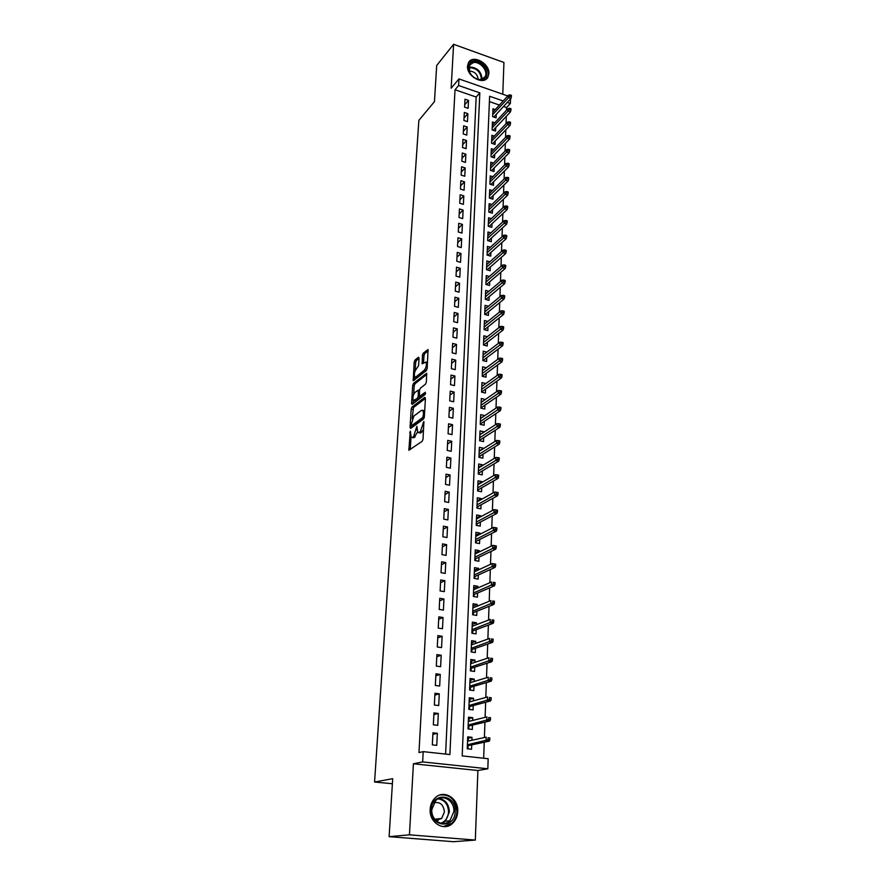 <?xml version="1.0" encoding="UTF-8"?>
<svg xmlns="http://www.w3.org/2000/svg" width="886" height="886" viewBox="0 0 886 886"><rect width="100%" height="100%" fill="white"/><g stroke="black" fill="none" stroke-linecap="round" stroke-linejoin="round"><path stroke-width="1.33" d="M410.273 431.117L408.867 450.276L422.201 441.261L423.032 439.146L423.885 421.448L420.241 431.859L417.804 432.578L416.863 426.321L413.574 436.632L412.511 437.396L411.193 437.341L410.273 431.117M467.52 66.073C466.457 76.329 483.612 85.665 487.865 77.237L488.873 73.66C489.869 63.438 472.747 54.112 468.484 62.64L467.52 66.073M430.175 809.228C428.968 822.695 444.218 832.054 452.746 823.172C455.792 820.181 457.453 816.349 457.719 811.676C458.815 798.142 443.421 788.917 434.904 798.109C432.047 801.033 430.474 804.732 430.175 809.228M419.045 358.11L418.447 357.191L414.936 360.115L414.161 362.175L413.219 380.792L426.365 370.57L427.174 368.454L428.049 349.538L423.253 353.182L422.456 355.275L422.179 363.836L425.956 362.02C426.853 364.711 426.299 367.435 424.283 370.204L415.911 376.949L414.781 376.982C413.895 374.335 414.438 371.633 416.409 368.897L418.58 365.685L419.045 358.11M445.603 754.086L476.17 97.039L455.027 89.741L458.616 85.51L458.97 78.92L507.778 95.976M389.12 836.661L409.443 834.822L475.328 840.072L453.377 841.7L389.12 836.661L392.697 778.683L374.568 782.017L418.856 120.385L434.461 101.624L436.687 65.486L453.599 44.3L451.151 88.235L458.97 78.92M475.328 840.072L477.886 770.51L413.408 763.776L409.443 834.822M413.408 763.776L422.655 761.916L423.198 751.638L449.9 754.551L479.835 92.864L458.616 85.51M455.027 89.741L418.978 752.557L423.198 751.638M411.99 407.106L411.193 409.166L410.041 427.395L410.65 428.436L423.508 419.023L424.339 416.907L425.424 398.335L424.793 397.327L411.99 407.106L413.518 407.46L412.145 418.713M411.558 403.429L412.688 385.488L413.474 383.428L426.653 373.25L426.376 382.01L425.568 384.125L420.329 388.223L419.521 390.316L419.399 396.463L425.291 392.254L425.169 394.436L412.156 404.426L411.558 403.429L413.02 403.761M502.772 94.226L503.935 62.474L453.599 44.3M495.274 109.587L492.959 108.79L492.638 116.675L496.105 117.86L496.238 114.372M494.798 122.755L492.428 121.958L492.107 129.921L495.595 131.084L495.728 127.584M494.322 136.056L491.896 135.248L491.564 143.288L495.075 144.44L495.208 140.929M493.834 149.49L491.353 148.671L491.021 156.789L494.543 157.929L494.687 154.397M493.347 163.046L490.811 162.216L490.479 170.411L494.011 171.552L494.155 167.997M492.86 176.735L490.257 175.904L489.925 184.177L493.48 185.307L493.624 181.73M492.372 190.556L489.703 189.726L489.371 198.076L492.937 199.195L493.081 195.596M491.874 204.522L489.138 203.68L488.806 212.119L492.394 213.216L492.538 209.605M491.376 218.62L488.574 217.768L488.23 226.295L491.841 227.381L491.985 223.748M490.877 232.863L487.998 232.01L487.654 240.615L491.287 241.69L491.431 238.035M490.379 247.249L487.422 246.386L487.078 255.079L490.722 256.143L490.866 252.466M489.88 261.78L486.846 260.905L486.492 269.698L490.157 270.739L490.301 267.04M489.382 276.465L486.248 275.579L485.893 284.45L489.581 285.48L489.725 281.77M488.873 291.295L485.661 290.398L485.295 299.368L489.006 300.376L489.15 296.644M488.374 306.268L485.052 305.371L484.686 314.43L488.419 315.427L488.563 311.673M487.865 321.408L484.443 320.499L484.077 329.647L487.821 330.633L487.976 326.856M487.355 336.702L483.834 335.783L483.457 345.019L487.234 345.994L487.378 342.195M486.857 352.152L483.213 351.221L482.837 360.558L486.624 361.521L486.768 357.689M486.359 367.768L482.582 366.826L482.205 376.262L486.015 377.203L486.159 373.36M485.761 383.605L481.796 386.362M485.772 383.516L481.951 382.586L481.563 392.133L485.395 393.052L485.55 389.187M485.14 399.641L481.164 402.211M485.151 399.442L481.308 398.523L480.921 408.169L484.775 409.066L484.93 405.179M484.509 415.844L480.522 418.214M484.52 415.523L480.666 414.626L480.267 424.372L484.144 425.258L484.299 421.348M483.878 432.213L479.869 434.395M483.889 431.781L480.013 430.906L479.614 440.752L483.512 441.616L483.656 437.684M483.224 448.77L479.215 450.752M483.247 448.216L479.348 447.352L478.949 457.309L482.859 458.162L483.014 454.197M482.582 465.504L482.604 464.818L478.551 467.276M482.604 464.818L478.684 463.987L478.274 474.043L482.217 474.874L482.372 470.898M481.918 482.427L481.951 481.607L477.875 483.989M481.951 481.607L478.008 480.788L477.598 490.966L481.552 491.774L481.707 487.765M481.253 499.527L481.286 498.585L477.2 500.867M481.286 498.585L477.321 497.777L476.912 508.066L480.888 508.852L481.054 504.832M480.577 516.815L480.622 515.741L476.513 517.945M480.622 515.741L476.635 514.965L476.214 525.354L480.223 526.129L480.378 522.075M479.902 534.302L479.946 533.084L475.815 535.199M479.946 533.084L475.937 532.331L475.516 542.841L479.536 543.594L479.703 539.508M479.215 551.978L479.271 550.627L475.117 552.642M479.271 550.627L475.228 549.885L474.796 560.517L478.85 561.248L479.016 557.139M478.518 569.853L478.573 568.369L474.409 570.285M478.573 568.369L474.519 567.649L474.088 578.392L478.163 579.101L478.318 574.97M477.82 587.939L477.875 586.299L473.689 588.127M477.875 586.299L473.788 585.602L473.357 596.477L477.454 597.153L477.62 593M477.1 606.223L477.177 604.429L472.969 606.157M477.177 604.429L473.069 603.765L472.626 614.751L476.746 615.416L476.912 611.229M476.38 624.708L476.458 622.78L472.238 624.397M476.458 622.78L472.327 622.127L471.884 633.246L476.026 633.878L476.192 629.68M475.66 643.413L475.738 641.331L471.496 642.848M475.738 641.331L471.573 640.7L471.13 651.952L475.306 652.561L475.461 648.33M474.918 662.34L475.007 660.092L470.743 661.51M475.007 660.092L470.82 659.494L470.366 670.868L474.564 671.455L474.73 667.191M474.176 681.478L474.265 679.075L469.99 680.382M474.265 679.075L470.056 678.499L469.602 690.006L473.822 690.559L473.988 686.273M473.423 700.848L473.523 698.268L469.215 699.464M473.523 698.268L469.292 697.725L468.816 709.365L473.069 709.896L473.235 705.588M472.659 720.44L472.77 717.693L468.439 718.779M472.77 717.693L468.506 717.173L468.029 728.945L472.304 729.455L472.482 725.113M432.944 732.811L432.335 744.86L436.743 745.359L437.341 733.32L432.944 732.811M433.952 712.909L433.354 724.826L437.728 725.346L438.315 713.452L433.952 712.909M434.948 693.251L434.35 705.023L438.703 705.566L439.29 693.816L434.948 693.251M435.934 673.814L435.336 685.454L439.666 686.03L440.242 674.412L435.934 673.814M436.898 654.61L436.322 666.106L440.619 666.704L441.184 655.23L436.898 654.61M437.861 635.627L437.285 646.99L441.56 647.611L442.125 636.27L437.861 635.627M438.814 616.855L438.238 628.085L442.491 628.739L443.044 617.52L438.814 616.855M439.744 598.305L439.19 609.413L443.41 610.089L443.952 598.991L439.744 598.305M440.674 579.965L440.12 590.94L444.318 591.638L444.861 580.673L440.674 579.965M441.593 561.824L441.04 572.677L445.215 573.408L445.747 562.566L441.593 561.824M442.502 543.893L441.959 554.625L446.101 555.367L446.633 544.646L442.502 543.893M443.399 526.162L442.856 536.772L446.987 537.547L447.508 526.937L443.399 526.162M444.285 508.63L443.753 519.13L447.851 519.916L448.371 509.428L444.285 508.63M445.16 491.287L444.639 501.664L448.715 502.473L449.224 492.107L445.16 491.287M446.023 474.132L445.503 484.398L449.556 485.229L450.066 474.974L446.023 474.132M446.887 457.176L446.367 467.332L450.398 468.173L450.896 458.029L446.887 457.176M447.729 440.397L447.231 450.442L451.229 451.306L451.727 441.272L447.729 440.397M448.571 423.796L448.072 433.73L452.048 434.616L452.536 424.693L448.571 423.796M449.401 407.383L448.903 417.206L452.868 418.114L453.344 408.291L449.401 407.383M450.221 391.136L449.734 400.86L453.665 401.779L454.153 392.066L450.221 391.136M451.04 375.066L450.553 384.69L454.463 385.62L454.939 376.018L451.04 375.066M451.838 359.162L451.362 368.687L455.249 369.639L455.725 360.126L451.838 359.162M452.635 343.425L452.159 352.849L456.035 353.824L456.5 344.41L452.635 343.425M453.422 327.864L452.956 337.178L456.799 338.175L457.265 328.861L453.422 327.864M454.208 312.448L453.732 321.673L457.564 322.681L458.018 313.467L454.208 312.448M454.972 297.209L454.518 306.334L458.317 307.353L458.771 298.239L454.972 297.209M455.736 282.113L455.282 291.151L459.07 292.192L459.513 283.166L455.736 282.113M456.489 267.184L456.035 276.122L459.812 277.174L460.244 268.236L456.489 267.184M457.242 252.399L456.788 261.248L460.543 262.311L460.975 253.474L457.242 252.399M457.984 237.758L457.541 246.529L461.263 247.604L461.695 238.855L457.984 237.758M458.715 223.283L458.272 231.955L461.983 233.04L462.403 224.379L458.715 223.283M459.435 208.941L459.003 217.524L462.691 218.632L463.112 210.048L459.435 208.941M460.155 194.743L459.723 203.237L463.389 204.367L463.81 195.872L460.155 194.743M460.864 180.689L460.443 189.106L464.087 190.235L464.508 181.829L460.864 180.689M461.573 166.767L461.152 175.107L464.773 176.248L465.183 167.919L461.573 166.767M462.27 152.99L461.85 161.241L465.46 162.404L465.87 154.153L462.27 152.99M462.957 139.346L462.547 147.519L466.136 148.682L466.534 140.52L462.957 139.346M463.644 125.834L463.234 133.93L466.8 135.104L467.199 127.019L463.644 125.834M464.319 112.456L463.91 120.463L467.465 121.659L467.863 113.652L464.319 112.456M468.118 108.347L468.517 100.417L464.984 99.21L464.585 107.14L468.118 108.347M483.667 758.239L484.232 742.224M484.398 737.529L484.941 722.123M485.107 717.372L485.65 702.266M485.816 697.448L486.336 682.63M486.503 677.757L487.023 663.237M487.189 658.298L487.699 644.056M487.876 639.072L488.363 625.106M488.54 620.067L489.028 606.378M489.205 601.284L489.67 587.861M489.858 582.711L490.323 569.554M490.501 564.349L490.955 551.446M491.143 546.208L491.586 533.549M491.774 528.255L492.206 515.851M492.394 510.513L492.826 498.353M493.015 492.97L493.436 481.043M493.624 475.616L494.045 463.921M494.233 458.461L494.632 446.998M494.831 441.494L495.23 430.253M495.418 424.704L495.806 413.684M496.005 408.103L496.381 397.305M496.581 391.678L496.957 381.091M497.157 375.431L497.522 365.054M497.722 359.362L498.087 349.184M498.286 343.458L498.63 333.479M498.84 327.731L499.183 317.941M499.383 312.16L499.726 302.569M499.925 296.755L500.258 287.352M500.468 281.504L500.789 272.301M501 266.42L501.31 257.394M501.52 251.491L501.83 242.642M502.041 236.717L502.351 228.034M502.561 222.087L502.86 213.581M503.071 207.601L503.359 199.272M503.569 193.27L503.857 185.108M504.079 179.083L504.355 171.087M504.566 165.04L504.843 157.199M505.053 151.129L505.33 143.454M505.541 137.363L505.806 129.843M506.028 123.719L506.283 116.354M506.504 110.218L506.593 107.538L503.536 106.486M499.438 105.069L489.404 101.602M471.884 740.264L472.005 737.351L467.719 736.853L467.232 748.77L471.54 749.246L471.706 744.882M374.568 782.017L392.387 783.745M510.535 98.922L510.38 103.463L507.313 102.399M506.593 107.538L510.38 103.463M503.193 100.971L489.626 96.264L462.193 755.902L488.164 758.737L487.832 768.793L422.655 761.916M477.886 770.51L487.832 768.793M476.17 97.039L479.835 92.864M472.005 737.351L467.653 738.315M437.341 733.32L432.866 734.394M438.315 713.452L433.863 714.659M439.29 693.816L434.849 695.145M440.242 674.412L435.823 675.852M441.184 655.23L436.787 656.792M442.125 636.27L437.739 637.942M443.044 617.52L438.681 619.314M443.952 598.991L439.622 600.896M444.861 580.673L440.541 582.689M445.747 562.566L441.45 564.681M446.633 544.646L442.347 546.872M447.508 526.937L443.244 529.263M448.371 509.428L444.119 511.842M449.224 492.107L444.993 494.621M450.066 474.974L445.857 477.587M450.896 458.029L446.71 460.731M451.727 441.272L447.552 444.063M452.536 424.693L448.382 427.573M453.344 408.291L449.202 411.259M454.153 392.066L450.022 395.112M454.939 376.018L450.83 379.142M455.725 360.126L451.627 363.338M456.5 344.41L452.425 347.7M457.265 328.861L453.2 332.217M458.018 313.467L453.975 316.9M458.771 298.239L454.74 301.738M459.513 283.166L455.504 286.732M460.244 268.236L456.257 271.88M460.975 253.474L456.999 257.184M461.695 238.855L457.73 242.631M462.403 224.379L458.461 228.223M463.112 210.048L459.181 213.958M463.81 195.872L459.9 199.837M464.508 181.829L460.609 185.85M465.183 167.919L461.307 172.006M465.87 154.153L461.994 158.295M466.534 140.52L462.68 144.717M467.199 127.019L463.367 131.272M467.863 113.652L464.042 117.96M468.517 100.417L464.707 104.769M412.211 437.562L414.061 437.728L412.511 437.396M417.483 432.058L414.061 437.728M418.856 432.811L420.728 432.977L419.156 432.634M423.597 429.4L420.728 432.977M411.004 437.064L410.218 449.634M425.424 398.401L413.518 407.46M411.702 425.778L411.58 427.75M411.126 424.959L411.558 425.69L422.844 417.395L423.552 413.629L422.921 410.351L421.526 410.318L413.828 416.077L411.126 424.959M411.481 425.723L413.097 426.033L411.558 425.69M424.139 417.948L413.097 426.033M424.682 410.993L423.442 410.473M413.086 403.706L413.286 400.516M413.673 394.425L414.205 385.853L412.688 385.488M426.83 374.357L414.991 383.782L414.205 385.853M419.709 396.54L421.371 396.828L425.634 393.55M414.98 392.409C412.987 395.145 412.444 397.869 413.352 400.594L417.417 398.323L418.214 396.241L418.347 390.106L414.98 392.409M414.161 400.782L416.01 400.948L414.471 400.594M419.765 396.551L418.956 398.689L416.01 400.948M415.556 377.17L417.428 377.314L415.911 376.949M427.174 368.476L425.823 370.581L417.428 377.314M427.528 362.44L426.687 362.197M428.215 350.701L424.782 353.558L423.973 355.651L423.53 363.072M419.034 358.332L416.453 360.48L415.667 362.54L415.146 370.835M414.759 376.96L414.57 380.039M467.631 739.057L468.351 739.134L468.273 741.05M468.085 745.647L467.963 748.847M467.365 745.658L468.052 746.533L467.332 746.455M489.77 740.02L489.836 737.983L488.086 737.772L488.009 739.81L489.77 740.02L489.227 741.172L486.071 740.807L486.192 737.141L467.542 741.217M488.086 737.772L489.836 737.983M488.009 739.81L467.398 744.783M489.227 741.172L467.786 745.702M455.182 811.598C455.061 829.495 429.92 827.446 431.36 809.472C431.748 791.541 456.556 793.945 455.182 811.598M431.825 809.605C430.862 820.392 443.078 827.867 449.9 820.735L453.865 811.576C454.751 800.756 442.446 793.358 435.624 800.689L431.825 809.605M435.823 820.425L441.605 818.487L444.395 812.052C443.653 804.732 440.176 801.631 433.952 802.76M443.299 826.627L451.993 823.16C455.016 820.192 456.667 816.383 456.932 811.753C455.88 799.704 450.199 794.122 439.899 794.997M438.16 820.336L438.791 818.797M481.94 79.629L479.935 79.718C475.228 79.053 471.695 76.395 469.314 71.744C467.398 66.262 468.76 62.851 473.401 61.499C483.69 59.273 492.616 78.123 481.94 79.629M473.357 62.596L469.514 65.176L469.58 72.076C471.784 76.384 475.062 78.843 479.404 79.463L481.264 79.363L485.019 76.849C488.695 71.456 480.179 61.034 473.357 62.596M478.163 79.275C477.421 74.07 474.475 71.356 469.336 71.124L469.215 71.146M486.469 78.887L487.222 77.857C491.796 71.179 481.231 58.243 472.77 60.159L468.539 62.563M468.417 719.476L469.126 719.565L469.059 721.326M468.871 725.977L468.749 729.034M468.151 725.999L468.838 726.874L468.118 726.797M490.445 719.753L490.512 717.738L488.773 717.527L488.707 719.543L490.445 719.753L489.903 720.938L486.768 720.551L486.901 716.929L468.329 721.503M488.773 717.527L490.512 717.738M488.707 719.543L468.185 725.036M489.903 720.938L468.572 726.055M469.192 700.139L469.901 700.228L469.835 701.834M469.646 706.541L469.536 709.453M468.927 706.574L469.613 707.46L468.904 707.36M491.121 699.73L491.187 697.747L489.46 697.515L489.393 699.508L491.121 699.73L490.578 700.937L487.466 700.538L487.588 696.961L469.115 702.033M489.46 697.515L491.187 697.747M489.393 699.508L468.971 705.522M490.578 700.937L469.358 706.618M469.957 681.013L470.665 681.112L470.61 682.552M470.422 687.326L470.311 690.094M469.702 687.359L470.377 688.256L469.669 688.156M491.785 679.95L491.852 677.989L490.135 677.746L490.069 679.717L491.785 679.95L491.243 681.179L488.153 680.758L488.275 677.225L469.89 682.774M490.135 677.746L491.852 677.989M490.069 679.717L469.746 686.229M491.243 681.179L470.123 687.414M470.721 662.108L471.418 662.207L471.374 663.503M471.175 668.332L471.075 670.968M470.466 668.376L471.142 669.273L470.433 669.174M492.439 660.402L492.505 658.453L490.8 658.209L490.733 660.148L492.439 660.402L491.907 661.665L488.828 661.222L488.95 657.722L470.654 663.747M490.8 658.209L492.505 658.453M490.733 660.148L470.521 667.147M491.907 661.665L470.887 668.432M471.474 643.413L472.172 643.524L472.127 644.676M471.928 649.56L471.828 652.052M471.219 649.604L471.895 650.501L471.186 650.402M493.092 641.076L493.159 639.16L491.453 638.906L491.387 640.822L493.092 641.076L492.561 642.361L489.504 641.907L489.626 638.452L471.407 644.93M491.453 638.906L493.159 639.16M491.387 640.822L471.274 648.297M492.561 642.361L471.64 649.659M472.216 624.94L472.869 626.059M472.67 630.998L472.57 633.357M471.972 631.042L472.626 631.951L471.939 631.84M493.735 621.983L493.801 620.089L492.107 619.823L492.04 621.717L493.735 621.983L493.203 623.29L490.157 622.814L490.279 619.403L472.16 626.324M492.107 619.823L493.801 620.089M492.04 621.717L472.028 629.658M493.203 623.29L472.382 631.109M472.947 606.666L473.6 607.652M473.401 612.636L473.312 614.862M472.703 612.691L473.368 613.61L472.67 613.5M494.366 603.111L494.432 601.24L492.749 600.963L492.682 602.834L494.366 603.111L493.834 604.44L490.822 603.942L490.933 600.575L472.891 607.94M492.749 600.963L494.432 601.24M492.682 602.834L472.759 611.229M493.834 604.44L473.113 612.758M473.678 588.603L474.331 589.445M474.132 594.495L474.043 596.588M473.434 594.55L474.088 595.47L473.401 595.348M494.997 584.461L495.052 582.6L493.391 582.312L493.325 584.173L494.997 584.461L494.466 585.812L491.464 585.292L491.575 581.958L473.622 589.755M493.391 582.312L495.052 582.6M493.325 584.173L473.501 593.011M494.466 585.812L473.844 594.617M474.387 570.728L475.051 571.448M474.841 576.542L474.763 578.514M474.154 576.598L474.807 577.528L474.121 577.406M495.617 566.01L495.673 564.183L494.011 563.884L493.956 565.722L495.617 566.01L495.086 567.394L492.107 566.863L492.217 563.562L474.353 571.769M493.956 565.722L474.22 574.992M495.086 567.394L474.564 576.675M492.217 563.562L494.011 563.884M475.095 553.063L475.76 553.65M475.56 558.789L475.483 560.639M474.863 558.856L475.516 559.786L474.841 559.664M496.226 547.781L496.293 545.975L494.643 545.665L494.576 547.482L496.226 547.781L495.706 549.187L492.738 548.633L492.849 545.377L475.062 553.983M494.576 547.482L474.94 557.172M495.706 549.187L475.273 558.933M492.849 545.377L494.643 545.665M475.804 535.587L476.469 536.052M476.258 541.235L476.192 542.963M475.572 541.302L476.214 542.243L475.538 542.121M496.836 529.762L496.891 527.967L495.252 527.657L495.196 529.44L496.836 529.762L496.315 531.179L493.358 530.614L493.469 527.391L475.771 536.407M495.196 529.44L475.649 539.552M496.315 531.179L475.97 541.379M493.469 527.391L495.252 527.657M476.502 518.299L477.155 518.642M476.956 523.881L476.889 525.487M476.269 523.947L476.912 524.889L476.236 524.756M497.434 511.942L497.489 510.17L495.861 509.838L495.806 511.61L497.434 511.942L496.913 513.382L493.978 512.795L494.089 509.616L476.469 519.008M495.806 511.61L476.347 522.12M496.913 513.382L476.668 524.025M494.089 509.616L495.861 509.838M477.189 501.199L477.853 501.421M477.643 506.703L477.576 508.199M476.956 506.781L477.598 507.722L476.923 507.589M498.021 494.322L498.087 492.561L496.459 492.228L496.404 493.989L498.021 494.322L497.511 495.772L494.587 495.185L494.698 492.029L477.155 501.808M496.404 493.989L477.033 504.887M497.511 495.772L477.355 506.858M494.698 492.029L496.459 492.228M477.864 484.288L478.484 484.42M478.318 489.714L478.263 491.099M477.643 489.792L478.274 490.744L477.609 490.611M498.608 476.889L498.663 475.162L497.057 474.818L497.002 476.546L498.608 476.889L498.098 478.374L495.196 477.764L495.307 474.641L477.842 484.786M497.002 476.546L477.72 487.843M498.098 478.374L478.041 489.88M495.307 474.641L497.057 474.818M478.983 472.914L478.938 474.187M478.318 472.991L478.949 473.944L478.285 473.811M499.183 459.657L499.25 457.951L497.644 457.597L497.589 459.313L499.183 459.657L498.674 461.163L495.795 460.532L495.905 457.453L478.518 467.963M497.589 459.313L478.396 470.975M498.674 461.163L478.706 473.08M495.905 457.453L497.644 457.597M479.647 456.29L479.603 457.453M478.983 456.379L479.614 457.331L478.949 457.187M499.759 442.612L499.815 440.929L498.22 440.563L498.165 442.258L499.759 442.612L499.25 444.141L496.381 443.498L496.492 440.453L479.193 451.306M498.165 442.258L479.071 454.285M499.25 444.141L479.37 456.456M496.492 440.453L498.22 440.563M480.312 439.844L480.267 440.896L479.614 440.752M500.324 425.767L500.38 424.084L498.796 423.718L498.74 425.402L500.324 425.767L499.815 427.296L496.968 426.642L497.079 423.63L479.847 434.838M498.74 425.402L479.736 437.784M479.647 439.932L480.267 440.896M499.815 427.296L480.035 440.021M497.079 423.63L498.796 423.718M480.965 423.563L480.921 424.516M500.889 409.088L500.944 407.438L499.372 407.062L499.316 408.723L500.889 409.088L500.38 410.65L497.544 409.974L497.655 406.995L480.511 418.535M499.316 408.723L480.389 421.459M480.301 423.663L480.888 424.516M500.38 410.65L480.688 423.752M497.655 406.995L499.372 407.062M481.153 402.388L498.22 390.549L499.937 390.582L499.87 392.221L501.443 392.598L501.498 390.959L499.937 390.582M481.607 407.46L481.574 408.313M501.443 392.598L500.933 394.17L498.12 393.495L481.043 405.301M499.87 392.221L498.12 393.495L498.22 390.549M480.943 407.56L481.497 408.302M500.933 394.17L481.331 407.649M482.239 391.534L482.205 392.288M501.985 376.284L502.041 374.667L500.49 374.28L500.435 375.908L501.985 376.284L501.487 377.879L498.685 377.181L498.785 374.269L481.796 386.451M500.435 375.908L481.685 389.308M481.585 391.634L482.106 392.265M501.487 377.879L481.973 391.723M498.785 374.269L500.49 374.28M482.87 375.764L482.848 376.417M502.528 360.148L502.583 358.542L501.033 358.154L500.989 359.76L502.528 360.148L502.03 361.754L499.25 361.045L499.35 358.165L482.427 370.658M500.989 359.76L482.316 373.493M502.03 361.754L482.604 375.963M499.35 358.165L501.033 358.154M483.49 360.159L483.468 360.724M503.071 344.189L503.126 342.594L501.587 342.195L501.531 343.79L503.071 344.189L502.572 345.806L499.804 345.086L499.903 342.229L483.058 355.042M501.531 343.79L482.948 357.833M502.572 345.806L483.224 360.369M499.903 342.229L501.587 342.195M503.602 328.385L503.658 326.823L502.118 326.413L502.063 327.986L503.602 328.385L503.104 330.024L500.346 329.293L500.446 326.469L483.678 339.571M502.063 327.986L483.568 342.35M503.104 330.024L483.845 344.931M500.446 326.469L502.118 326.413M504.123 312.758L504.178 311.207L502.65 310.798L502.606 312.348L504.123 312.758L503.625 314.408L500.889 313.666L500.989 310.875L484.299 324.276M502.606 312.348L484.188 327.012M503.625 314.408L484.454 329.647M500.989 310.875L502.65 310.798M504.643 297.297L504.699 295.758L503.182 295.337L503.126 296.876L504.643 297.297L504.156 298.959L501.421 298.205L501.52 295.437L484.908 309.125M503.126 296.876L484.797 311.839M504.156 298.959L485.063 314.53M501.52 295.437L503.182 295.337M505.164 281.992L505.208 280.474L503.702 280.042L503.647 281.571L505.164 281.992L504.666 283.675L501.952 282.911L502.052 280.175L485.506 294.13M503.647 281.571L485.395 296.821M504.666 283.675L485.75 299.49M502.052 280.175L503.702 280.042M505.673 266.852L505.718 265.346L504.223 264.914L504.167 266.42L505.673 266.852L505.175 268.536L502.484 267.771L502.572 265.058L486.104 279.289M504.167 266.42L485.993 281.947M505.175 268.536L486.414 284.594M502.572 265.058L504.223 264.914M487.101 269.842L505.685 253.562L503.004 252.787L486.591 267.229M504.677 251.425L506.172 251.857L506.227 250.373L504.732 249.93L504.677 251.425L503.004 252.787L503.093 250.096L486.691 264.604M503.093 250.096L504.732 249.93M506.172 251.857L505.685 253.562M506.67 237.027L506.726 235.554L505.241 235.111L505.186 236.584L506.67 237.027L506.183 238.744L503.514 237.946L503.613 235.299L487.278 250.051M505.186 236.584L487.167 252.665M506.183 238.744L487.732 255.268M503.613 235.299L505.241 235.111M507.169 222.342L507.213 220.891L505.74 220.437L505.685 221.899L507.169 222.342L506.681 224.08L504.023 223.272L504.112 220.647L487.854 235.654M505.685 221.899L487.754 238.245M506.681 224.08L488.374 240.826M504.112 220.647L505.74 220.437M507.656 207.811L507.7 206.372L506.238 205.917L506.183 207.357L507.656 207.811L507.169 209.561L504.533 208.742L504.621 206.139L488.43 221.4M506.183 207.357L488.33 223.959M507.169 209.561L489.006 226.528M504.621 206.139L506.238 205.917M508.132 193.425L508.187 191.996L506.726 191.542L506.681 192.971L508.132 193.425L507.656 195.186L505.031 194.355L505.12 191.786L488.994 207.291M506.681 192.971L488.895 209.816M507.656 195.186L489.626 212.374M505.12 191.786L506.726 191.542M508.619 179.194L508.664 177.776L507.213 177.311L507.157 178.728L508.619 179.194L508.132 180.954L505.518 180.124L505.607 177.577L489.559 193.314M507.157 178.728L489.46 195.817M508.132 180.954L490.246 198.353M505.607 177.577L507.213 177.311M509.085 165.095L509.14 163.689L507.689 163.223L507.645 164.619L509.085 165.095L508.608 166.867L506.017 166.025L506.094 163.5L490.113 179.481M507.645 164.619L490.013 181.962M508.608 166.867L490.855 184.476M506.094 163.5L507.689 163.223M509.561 151.141L509.605 149.745L508.165 149.28L508.121 150.664L509.561 151.141L509.085 152.924L506.493 152.071L506.582 149.579L490.667 165.771M508.121 150.664L490.567 168.229M509.085 152.924L491.442 170.721M506.582 149.579L508.165 149.28M510.026 137.319L510.07 135.946L508.642 135.469L508.597 136.843L510.026 137.319L509.55 139.113L506.98 138.26L507.058 135.791L491.209 152.204M508.597 136.843L491.11 154.64M509.55 139.113L492.04 157.11M507.058 135.791L508.642 135.469M510.48 123.641L510.524 122.279L509.107 121.792L509.062 123.154L510.48 123.641L510.004 125.447L507.445 124.583L507.534 122.135L491.752 138.77M509.062 123.154L491.652 141.173M510.004 125.447L492.616 143.632M507.534 122.135L509.107 121.792M510.934 110.097L510.978 108.745L509.572 108.258L509.516 109.598L510.934 110.097L510.469 111.913L507.922 111.038L507.999 108.613L492.284 125.458M509.516 109.598L492.184 127.839M510.469 111.913L493.192 130.286M507.999 108.613L509.572 108.258M511.388 96.674L511.432 95.345L510.026 94.846L509.982 96.186L511.388 96.674L510.923 98.501L508.387 97.626L508.464 95.223L492.815 112.278M509.982 96.186L492.716 114.637M510.923 98.501L493.757 117.063M508.464 95.223L510.026 94.846M410.639 432.767L409.72 432.567M423.973 423.131L422.999 422.921M417.24 428.004L416.287 427.794M415.124 436.975L413.574 436.632M417.14 430.175L416.154 429.954M421.814 432.202L420.241 431.859M423.84 425.313L422.877 425.103M410.218 449.545L408.667 449.213M411.58 427.728L410.041 427.395M412.721 409.52L411.193 409.166M424.206 417.705L422.844 417.395M424.383 416.132L423.419 415.911M424.516 413.851L423.552 413.629M414.991 383.782L413.474 383.428M421.371 396.828L419.831 396.463M418.956 398.689L417.417 398.323M419.499 396.54L418.214 396.241M419.466 391.313L418.535 391.091M425.823 370.581L424.283 370.204M423.353 363.216L421.991 362.883M423.973 355.651L422.456 355.275M424.782 353.558L423.253 353.182M414.415 380.16L413.042 379.828M415.667 362.54L414.161 362.175M416.453 360.48L414.936 360.115M439.079 798.408C445.614 799.814 449.036 804.388 449.335 812.108L445.37 821.222L441.771 823.459M440.741 823.249C445.425 821.532 448.017 817.822 448.549 812.13C448.194 804.377 444.728 799.958 438.127 798.851M468.805 67.192L469.68 66.982C477.355 67.502 481.463 71.578 481.995 79.186M481.386 79.341C480.777 72.032 476.801 68.144 469.458 67.668L468.738 67.834M424.483 410.705L422.921 410.351M419.521 390.383L418.347 390.106M427.484 362.396L425.956 362.02M441.605 818.487L434.782 819.24M449.9 820.735L445.37 821.222L441.605 823.426M483.811 78.245L485.019 76.849"/></g></svg>
